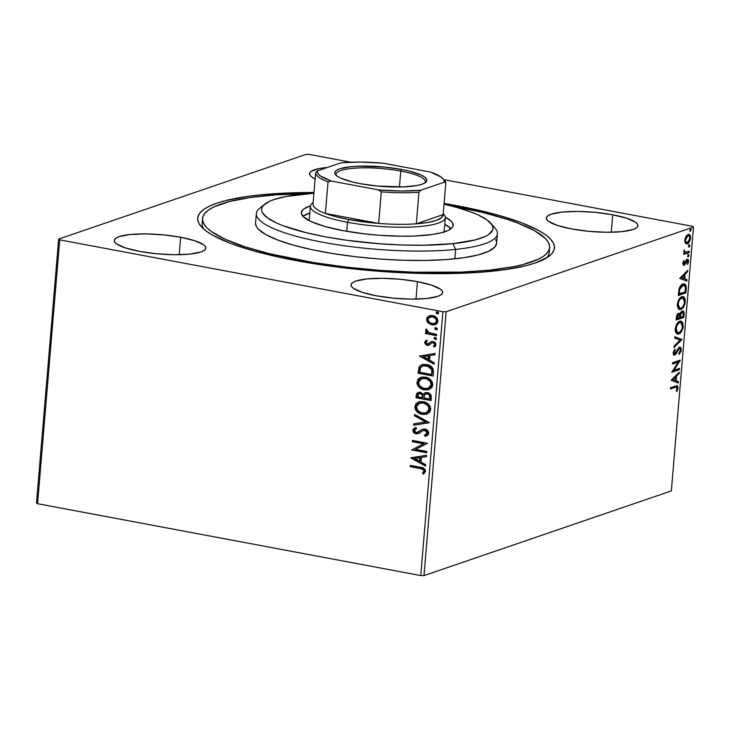 <?xml version="1.0" encoding="UTF-8"?>
<svg xmlns="http://www.w3.org/2000/svg" width="730" height="730" viewBox="0 0 730 730"><rect width="100%" height="100%" fill="white"/><g stroke="black" fill="none" stroke-linecap="round" stroke-linejoin="round"><path stroke-width="1.09" d="M202.694 220.889A174.151 36.838 4.8 0 0 203.77 229.092A174.151 36.838 -175.2 0 1 202.146 223.216L202.538 218.553M456.359 205.595L455.858 206.654L456.359 205.595L444.077 203.414A178.987 37.86 -175.2 0 1 456.359 205.595A178.987 37.86 -175.2 0 1 549.526 255.865A178.987 37.86 -175.2 0 1 295.796 260.564A178.987 37.86 -175.2 0 1 201.261 226.619A178.987 37.86 -175.2 0 1 313.973 192.483L288.222 192.975L259.624 194.965L246.941 196.516L225.415 200.659L216.773 203.205L209.674 206.043L204.172 209.145L200.33 212.476L198.177 215.998L197.739 219.694L199.016 223.517L202.009 227.422L206.663 231.392L212.959 235.379L230.178 243.236L253.009 250.709L280.566 257.507L311.801 263.366L362.874 269.908L397.832 272.527L431.959 273.64L478.725 272.381L505.215 269.644L526.741 265.501L535.382 262.946L547.984 257.015L551.825 253.684L553.979 250.162L554.417 246.466L553.139 242.643L550.146 238.728L545.492 234.768L539.196 230.78L521.977 222.915L499.147 215.45L456.359 205.595M612.726 214.793L611.265 232.25L612.726 214.793L595.507 212.393L577.768 211.435L562.219 212.065L551.214 214.182L547.984 215.706L546.442 217.467L546.661 219.392L548.622 221.418L557.419 225.433L571.508 228.91A45.953 9.718 -175.2 0 1 546.323 218.005A45.953 9.718 -175.2 0 1 612.726 214.793A45.953 9.718 -175.2 0 1 637.911 225.698A45.953 9.718 -175.2 0 1 571.508 228.91L588.727 231.31L606.466 232.268L622.015 231.638L633.019 229.521L636.259 227.997L637.792 226.236L637.582 224.302L635.611 222.285L626.814 218.261L612.726 214.793M180.648 237.25L179.188 254.706L180.648 237.25L163.429 234.85L145.69 233.892L130.141 234.522L119.136 236.639L115.897 238.162L114.364 239.924L114.573 241.849L116.544 243.875L125.341 247.89L139.43 251.366A45.953 9.718 -175.2 0 1 114.245 240.462A45.953 9.718 -175.2 0 1 180.648 237.25A45.953 9.718 -175.2 0 1 205.833 248.154A45.953 9.718 -175.2 0 1 139.43 251.366L156.649 253.766L174.388 254.724L189.937 254.095L200.942 251.978L204.172 250.454L205.714 248.693L205.495 246.767L203.533 244.742L194.737 240.727L180.648 237.25M417.451 281.652L415.99 299.108L417.451 281.652L400.232 279.252L382.493 278.294L366.944 278.924L355.939 281.041L352.7 282.565L351.166 284.326L351.376 286.251L353.338 288.277L362.144 292.301L376.224 295.769A45.953 9.718 -175.2 0 1 351.048 284.864A45.953 9.718 -175.2 0 1 417.451 281.652A45.953 9.718 -175.2 0 1 442.635 292.557A45.953 9.718 -175.2 0 1 376.224 295.769L393.452 298.168L411.191 299.127L426.74 298.497L437.745 296.38L440.975 294.856L442.517 293.095L442.298 291.17L440.336 289.144L431.54 285.129L417.451 281.652M315.114 178.896A45.953 9.718 -175.2 0 1 309.52 173.603A45.953 9.718 -175.2 0 1 327.323 167.48L319.22 168.548L311.181 171.304L309.639 173.065L309.858 174.99L311.82 177.016L315.451 179.051M306.007 154.404L58.655 239.093L36.5 502.933L58.655 239.093L306.007 154.404L309.246 154.431L350.601 162.188L309.246 154.431L306.007 154.404M693.5 227.066L671.345 490.907L423.993 575.596L446.149 311.756L693.5 227.066L446.149 311.756L442.909 311.719L420.754 575.568L37.568 503.709L59.723 239.869L442.909 311.719L59.723 239.869L58.655 239.093L59.723 239.869L37.568 503.709L36.5 502.933L37.568 503.709L420.754 575.568L442.909 311.719L446.149 311.756L423.993 575.596L420.754 575.568L423.993 575.596L671.345 490.907L693.5 227.066L692.432 226.291L443.94 179.689L692.432 226.291L693.5 227.066M685.443 243.199L686.309 243.829L687.806 243.528L690.124 240.261L690.461 236.173L689.047 234.394L686.519 235.653L684.959 239.057L685.132 242.679L687.313 243.765C688.883 243.254 689.969 241.374 690.562 238.126C690.489 235.115 689.667 233.892 688.089 234.458L686.017 236.365L684.813 240.097L685.443 243.199M685.607 252.361L683.919 250.855L684.567 250.974L684.165 249.97L684.63 252.89L683.809 253.173L683.7 254.441L689.257 252.543L689.357 251.275L685.078 252.206L684.165 249.97L683.919 251.722L684.63 252.89L683.809 253.173L683.7 254.441L689.257 252.543L683.745 253.967L689.257 252.543L689.357 251.275L684.749 252.206M684.202 263.922L682.924 262.837L683.554 262.955L684.275 261.13L683.608 261.002L684.275 261.13L683.864 260.546L682.851 263.804L683.873 265.236L685.014 264.479L687.14 260.656L687.87 261.276L687.167 263.84L687.623 264.397L688.545 261.933L688.408 259.999L687.76 259.36L686.538 259.853L684.074 263.95L683.554 263.22L684.275 261.13L683.864 260.546L682.888 263.065L684.12 265.182L687.395 260.637L686.273 260.5L687.897 261.897L687.167 263.84L687.623 264.397L688.591 261.523L687.213 259.396L684.731 263.448L683.116 263.785L683.864 263.284M686.182 289.089L686.136 286.032L685.196 284.298L683.672 283.888L681.519 284.901L679.247 288.459L678.27 295.522L685.862 292.922L686.182 289.089L685.415 288.943L686.182 289.089L684.357 283.906L683.015 284.043C681.473 284.381 680.159 286.041 679.082 289.007L678.27 295.522L685.862 292.922L686.182 289.089M683.8 317.44L683.928 312.048L683.344 311.135L682.249 310.998L681.026 312.02L680.095 314.265L679.055 313.197L677.495 314.137L676.208 320.041L683.8 317.44L676.245 319.576L683.8 317.44L684.083 314.146C684.11 311.637 683.499 310.579 682.249 310.998L680.095 314.265L678.608 313.27C677.404 313.699 676.673 315.177 676.409 317.714L676.208 320.041L683.8 317.44M681.939 339.642L674.803 336.749L674.693 338.127L680.114 340.162L674.018 346.148L673.899 347.526L681.939 339.642L681.081 339.477L673.991 346.431L681.081 339.477L681.957 339.432L674.803 336.749L674.693 338.127L680.114 340.162L674.018 346.148L673.899 347.526L681.939 339.642M679.52 368.394L673.872 370.329L680.214 360.145L672.622 362.746L672.512 364.014L678.179 362.08L671.828 372.263L679.42 369.663L679.52 368.394L673.872 370.329L680.196 360.438L672.622 362.746L672.512 364.014L678.179 362.08L671.828 372.263L679.42 369.663L679.52 368.394M675.478 387.238L677.121 387.311L676.4 391.015L676.929 391.462L678.079 387.812L677.312 385.686L670.532 387.694L670.423 388.962L675.478 387.238L674.611 387.073L670.459 388.497L676.71 386.982L677.285 388.323L676.4 391.015L676.929 391.462L678.061 388.05L677.203 385.659L670.532 387.694L670.423 388.962L675.478 387.238M671.153 380.293L678.298 382.985L678.416 381.598L676.126 380.741L676.509 376.105L679.092 373.577L679.201 372.2L671.153 380.293L678.298 382.985L678.416 381.598L676.126 380.741L676.509 376.105L679.092 373.577L679.201 372.2L671.153 380.293M675.423 353.375L675.15 353.813L676.017 353.977L677.212 351.714L676.464 351.577L677.212 351.714L678.599 349.195L677.75 349.04L679.739 348.493L678.517 348.365L679.375 348.529L680.47 350.391L678.982 353.411L679.283 354.305L681.254 350.035L681.19 348.612L680.187 347.224L678.772 347.708L674.712 353.795L674.045 352.617L675.214 349.889L674.83 349.059L673.306 352.398L673.37 354.05L674.201 355.063L675.87 354.169L679.183 348.621L680.05 348.648L680.479 349.907L678.982 353.411L679.283 354.305L681.099 351.03L681.254 350.035L680.479 349.889L681.254 350.035C681.218 347.818 680.634 346.887 679.493 347.252L674.876 353.767L673.215 352.955M680.67 331.292L677.896 333.793L678.763 333.957C680.917 333.272 682.413 330.699 683.253 326.237L682.495 326.091L683.253 326.237L681.053 321.154L679.794 321.282C677.604 321.948 676.099 324.549 675.259 329.066L677.513 334.084L680.141 333.135L682.103 330.444L683.034 327.733L682.742 322.605L681.528 321.31L679.794 321.282L677.705 322.797L676.418 324.813L675.35 328.317L675.442 331.712L676.582 333.665L678.763 333.957L677.066 333.948M682.733 306.773L679.958 309.274L680.816 309.429C682.979 308.754 684.475 306.18 685.315 301.709L684.558 301.572L685.315 301.709L683.116 296.626L681.847 296.763C679.667 297.429 678.152 300.021 677.321 304.547L679.575 309.557L681.51 309.109L684.694 304.647L685.16 299.045L683.973 297.028L682.523 296.608L680.451 297.575L679.092 299.181L677.285 305.277L678.325 308.854L680.816 309.429L679.128 309.429M679.703 278.395L686.857 281.077L686.976 279.7L684.685 278.842L685.068 274.206L687.642 271.679L687.76 270.301L679.703 278.395L686.857 281.077L686.976 279.7L684.685 278.842L685.068 274.206L687.642 271.679L687.76 270.301L679.703 278.395M688.381 256.741L689.102 255.463L688.664 254.606L687.989 256.622L689.102 255.463L688.554 254.624L687.833 255.901L688.189 256.759M689.193 247.014L689.923 245.745L689.485 244.879L688.801 246.895L689.923 245.745L689.375 244.906L688.655 246.174L689.001 247.032M690.525 231.164L691.237 230.005L690.817 229.028L690.133 231.045L691.246 229.886L690.708 229.047L689.987 230.324L690.334 231.182M435.29 324.649L432.306 324.75L428.063 322.934L432.361 324.978L436.376 324.074L437.452 322.916L437.945 320.762L436.294 317.431L431.613 315.47L429.094 315.88L427.187 317.304L426.53 319.174L427.013 321.547L428.501 322.788L426.968 319.019L426.53 319.174L428.063 322.934L431.868 324.896L435.071 324.722L437.927 321.31C437.535 318.052 435.774 316.154 432.653 315.597L428.629 316.099L426.53 319.174L428.629 316.099L429.605 315.698M436.531 335.654L436.631 334.386L428.437 332.433L427.187 331.347L427.196 330.006L426.074 329.184L425.773 329.577L425.9 331.219L427.242 332.624L425.626 332.314L425.517 333.583L436.531 335.654L436.631 334.386L429.176 332.78L426.074 329.184L425.617 330.079L427.242 332.624L425.626 332.314L425.517 333.583L436.531 335.654M427.762 343.866L428.784 343.748L427.324 344.022L425.946 342.516L427.242 341.102L426.356 340.189L424.577 342.616L426.284 344.98L429.003 345.208L431.768 342.872L432.963 342.708L434.496 343.903L434.45 345.117L433.291 346.12L434.259 347.033L435.409 346.139L435.947 344.085L434.888 342.315L432.571 341.375L430.791 341.759L428.346 343.903L426.822 343.848L425.964 342.379L427.242 341.102L426.356 340.189L424.586 342.343L426.795 340.034M433.456 372.2L432.954 368.577L431.065 366.387L427.962 364.827L423.71 364.325L421.502 364.845L419.294 366.652L418.071 373.203L433.136 376.032L433.456 372.2C433.282 367.692 431.01 365.128 426.649 364.507L421.904 364.69L419.148 366.889L418.071 373.203L433.136 376.032L433.456 372.2M431.083 400.551L430.992 395.14L429.623 393.516L427.406 392.567L425.033 392.758L423.336 394.446L421.155 392.548L418.098 392.411L416.529 393.853L416.009 397.731L431.083 400.551L431.357 397.257C431.211 394.611 429.897 393.05 427.406 392.567L425.243 392.685L423.336 394.446L420.261 392.302L418.089 392.411L416.209 395.395L416.009 397.731L431.083 400.551M429.213 422.752L414.603 414.43L414.494 415.808L425.59 421.967L413.819 423.829L413.7 425.216L429.231 422.542L414.603 414.43L414.494 415.808L425.59 421.967L413.819 423.829L413.7 425.216L429.213 422.752M426.804 451.505L415.589 449.406L427.497 443.256L412.423 440.436L412.313 441.705L423.555 443.813L411.629 449.945L426.694 452.773L426.804 451.505L415.589 449.406L427.497 443.256L412.423 440.436L412.313 441.705L423.555 443.813L411.629 449.945L426.694 452.773L426.804 451.505M420.243 468.532L423.774 470.12L423.893 471.434L422.424 473.223L423.528 474.08L425.535 471.297L425.134 469.49L423.82 468.24L410.333 465.384L410.224 466.652L420.243 468.532C422.123 468.487 423.373 469.317 423.984 471.014L422.424 473.223L423.528 474.08L425.535 471.297C424.96 468.633 423.281 467.291 420.507 467.291L410.333 465.384L410.224 466.652L410.744 465.457L410.652 466.497L420.243 468.532M410.954 457.984L425.572 466.096L425.69 464.709L421 462.108L421.392 457.482L426.366 456.688L426.484 455.31L410.972 457.765L425.572 466.096L425.69 464.709L421 462.108L421.392 457.482L426.366 456.688L426.484 455.31L410.954 457.984M428.72 433.282L427.561 430.426L424.933 429.039L422.186 429.349L416.73 432.598L414.95 431.904L414.439 430.91L414.695 429.806L416.547 428.683L415.708 427.524L413.901 428.428L412.924 429.952L413.873 432.689L416.757 433.903L418.901 433.419L423.3 430.435L425.7 430.618L427.169 433.082L426.119 434.551L424.44 435.199L425.115 436.376L427.917 435.053L428.72 433.282C428.455 430.901 427.196 429.486 424.933 429.039L422.506 429.231L417.505 432.479L418.646 432.005L416.2 432.552L414.43 430.536L416.547 428.683L415.708 427.524L412.888 430.226C413.116 432.288 414.202 433.483 416.155 433.83L418.509 433.611L423.3 430.435L424.805 430.298L427.169 433.082L424.44 435.199L425.115 436.376L428.72 433.282M426.995 414.074L422.332 414.375L426.356 414.284L429.733 412.14L430.718 409.484L430.18 406.537L428.373 404.155L425.982 402.531L420.589 401.518L417.989 402.23L415.854 403.918L414.959 408.116L415.872 410.306L417.916 412.459L422.77 414.229C418.463 413.518 415.972 410.926 415.306 406.464L414.868 406.61C415.534 411.072 418.025 413.664 422.332 414.375L426.785 414.147L430.718 409.484C430.098 405.004 427.634 402.403 423.327 401.673L418.792 401.892L414.868 406.61L419.011 401.819M429.058 389.546L424.395 389.847L428.419 389.756L431.786 387.621L432.78 384.965L432.242 382.018L430.435 379.627L428.045 378.003L422.643 376.99L420.051 377.702L417.916 379.39L417.022 383.588L417.934 385.787L419.969 387.931L424.823 389.701C420.516 388.99 418.034 386.398 417.368 381.945L416.93 382.091C417.596 386.553 420.088 389.136 424.395 389.847L428.838 389.628L432.78 384.965C432.16 380.485 429.696 377.875 425.38 377.154L420.854 377.373L416.93 382.091L421.073 377.3M419.504 356.076L434.131 364.188L434.25 362.81L429.559 360.209L429.952 355.583L434.925 354.789L435.034 353.411L419.504 356.076L419.951 355.802L419.504 356.076L434.131 364.188L434.25 362.81L429.559 360.209L429.952 355.583L434.925 354.789L435.034 353.411L419.504 356.076M436.029 339.34L435.126 339.468L436.312 339.076L436.394 338.173L434.87 337.333L434.04 338.656L435.564 339.322L434.396 338.026L433.958 338.173L435.126 339.468L436.248 339.286M436.841 329.613L435.947 329.741L437.133 329.358L437.206 328.445L435.682 327.606L434.825 328.217L435.135 329.33L436.376 329.595L435.217 328.299L434.779 328.454L435.947 329.741L437.069 329.559M438.173 313.754L437.279 313.891L438.465 313.498L438.538 312.586L437.014 311.746L436.157 312.367L436.467 313.471L437.708 313.736L436.54 312.449L437.279 313.891L438.401 313.699M549.06 249.979A174.151 36.838 -175.2 0 1 549.225 252.361A174.151 36.838 -175.2 0 1 546.642 257.891A174.151 36.838 4.8 0 0 549.06 249.979M423.856 473.852L422.424 473.223L424.422 470.868C423.801 469.171 422.56 468.341 420.681 468.377L424.212 469.974L424.24 471.48L422.862 473.077L423.856 473.852M426.375 456.606L421.392 457.482L426.375 456.606M425.608 465.722L411.382 457.829L425.608 465.722M419.942 461.132L420.234 457.582L414.594 458.559L420.234 457.582L414.594 458.559L419.805 457.728L419.504 461.278L420.234 457.582L419.504 461.278L414.594 458.559L419.942 461.132M426.712 452.545L411.629 449.945L423.993 443.657L412.313 441.705L412.842 440.509L412.751 441.55L423.993 443.657L412.058 449.799L426.712 452.545M426.293 436.02L425.115 436.376L425.553 436.221L424.887 435.071L425.553 436.221L426.749 435.865M425.371 434.916L424.44 435.199M424.878 435.053L427.607 432.936L425.243 430.152L423.728 430.289L426.137 430.463L427.461 431.932L427.251 433.821L425.736 434.788M418.938 433.465L416.593 433.684C414.64 433.337 413.545 432.133 413.326 430.079L416.137 427.369L413.426 429.532L414.312 432.543M417.743 432.388L422.004 429.514L419.066 431.704M418.208 432.151L418.901 431.822M422.004 429.514L421.402 429.879M415.981 433.529L418.664 433.565M427.251 433.821L426.548 434.405M429.222 422.67L413.7 425.216L414.248 423.765L414.138 425.061L429.222 422.67M426.019 421.812L414.494 415.808L415.014 414.649L414.923 415.662L426.019 421.812M417.277 402.777L415.352 406.099L416.31 410.16L420.106 413.372L425.471 414.375M426.466 414.211L427.214 414.001M419.686 401.609L418.409 402.084M415.981 404.238L415.616 405.022M419.385 403.225L423.646 402.796L428.218 405.26L429.395 407.285L429.568 409.384L428.793 411.209L427.096 412.523M426.238 412.851L429.605 409.092C429.121 405.469 427.132 403.371 423.646 402.796L419.777 403.06M416.419 406.847L419.549 403.133L423.217 402.942C426.703 403.517 428.683 405.615 429.176 409.238L426.019 412.934L422.433 413.107C418.974 412.532 416.967 410.452 416.419 406.847L417.259 404.73L418.956 403.371L423.765 403.07L428.108 405.816L429.085 409.822L426.658 412.669L421.885 412.979L417.697 410.442L416.419 406.847M418.089 392.411L416.958 393.707L416.447 397.576L431.101 400.332L416.009 397.731L416.209 395.395L418.308 392.348M423.765 394.3L425.462 392.612L423.765 394.3M426.028 393.881L427.296 393.634M427.734 393.68L427.296 393.835C429.14 394.3 429.961 395.532 429.76 397.549L429.641 399L424.039 397.941L424.44 395.322L425.882 393.908L428.838 394.109L430.061 395.505L430.07 398.845L430.198 397.394C430.39 395.386 429.568 394.145 427.734 393.68L426.101 393.844M418.938 393.671L420.617 393.424L422.195 394.182L422.98 396.855C423.154 394.966 422.36 393.817 420.617 393.424L419.13 393.552M417.66 396.746L418.901 393.616L420.179 393.57C421.931 393.963 422.716 395.113 422.542 397.01L422.488 397.658L417.66 396.746L418.19 394.118L419.741 393.516L422.104 394.702L422.488 397.658L417.66 396.746M429.76 397.549L429.641 399L424.039 397.941L424.531 395.113L426.001 393.871L427.862 393.99L429.322 395.085L429.76 397.549M419.339 378.259L417.414 381.571L418.372 385.641L422.168 388.844L427.534 389.847M421.748 377.082L420.462 377.565M418.034 379.719L417.67 380.494M421.447 378.706L425.161 378.186L428.866 379.527L431.348 382.474L431.412 385.705M431.129 386.289L429.149 387.995M428.291 388.333L431.667 384.564C431.174 380.941 429.194 378.843 425.709 378.277L421.83 378.532M418.482 382.328L421.612 378.605L425.271 378.423C428.756 378.989 430.746 381.087 431.229 384.719L428.081 388.406L424.495 388.579C421.027 388.013 419.029 385.924 418.482 382.328L419.321 380.202L421.018 378.852L425.818 378.541L430.171 381.288L431.147 385.303L428.72 388.15L423.947 388.46L419.75 385.915L418.482 382.328M422.916 364.37L419.586 366.734L418.5 373.057L433.155 375.804L418.071 373.203L419.148 366.889L422.123 364.626M422.798 365.94L426.548 365.557M426.968 365.62L431.713 369.645L426.968 365.62L429.623 366.551L431.868 368.787L432.333 371.232L431.695 374.472L419.723 372.227L420.516 367.82L422.816 365.903L426.968 365.62L423.035 365.839M431.713 369.645L431.813 373.112L432.251 372.957L431.713 369.645L431.695 374.472L432.251 372.957L431.695 374.472L419.723 372.227L420.516 367.82L423.154 365.803L428.765 366.478L430.545 367.719L431.713 369.645M434.925 354.707L429.952 355.583L434.925 354.707M434.168 363.823L419.942 355.93L434.168 363.823M428.492 359.233L428.793 355.683L423.154 356.66L428.793 355.683L423.154 356.66L428.355 355.829L428.063 359.379L428.793 355.683L428.063 359.379L423.154 356.66L428.492 359.233M428.346 343.903L430.025 342.698L427.324 344.022M429.432 345.062L427.269 345.299L429.003 345.208L431.886 342.817L433.702 342.644L435.034 344.441L432.963 342.708L435.034 344.441L433.291 346.12L434.633 346.832L433.291 346.12L434.259 347.033L435.965 344.706L433.009 341.43L431.266 341.53L428.282 343.885M433.392 342.562L432.315 342.671L433.392 342.562M424.586 342.343L427.707 345.144L424.586 342.343M426.493 340.216L425.234 341.467L425.188 343.301L426.712 344.834L429.231 345.117M426.201 340.417L425.663 340.883M435.126 339.468L436.476 338.647L435.062 337.233M434.888 337.315L434.751 338.902L436.412 339.213M436.549 335.426L425.517 333.583L426.037 332.396L425.955 333.437L436.549 335.426M426.347 329.221L426.165 330.708L427.68 332.469L425.617 330.079L426.512 329.029M435.947 329.741L437.288 328.92L435.883 327.514M435.71 327.587L435.573 329.175L437.233 329.486M429.386 315.771L428.629 316.099M430.016 315.561L428.282 316.455L427.178 318.024L427.452 321.401L429.349 323.509L431.868 324.896L435.226 324.668M430.782 316.747L433.711 316.902L436.284 318.618L436.951 321.3L434.934 323.363M434.77 323.408L437.014 320.908C436.668 318.499 435.326 317.094 432.99 316.72L432.552 316.866C434.888 317.249 436.23 318.645 436.577 321.054L434.551 323.49L431.987 323.636C429.641 323.244 428.273 321.848 427.88 319.43L430.034 316.984L432.99 316.72L430.253 316.92M437.279 313.891L438.62 313.07L437.215 311.655M437.033 311.728L436.905 313.325L438.566 313.635M432.552 316.866L435.299 318.189L436.586 320.652L436.02 322.487L433.456 323.719L429.988 322.879L427.88 319.84L429.021 317.504L432.552 316.866M677.221 387.657L676.673 385.659L677.221 387.557M677.285 387.904L678.061 388.05L677.285 387.904M676.71 386.982L675.925 386.845M678.252 373.139L679.092 373.577L678.225 373.422L675.652 375.95L676.509 376.105L675.652 375.95L675.569 376.899L675.652 375.95L678.252 373.139M675.277 380.44L678.416 381.598L677.559 381.443L677.449 382.666L677.559 381.443L675.277 380.44M672.129 379.408L675.387 380.467L672.129 379.408L672.987 379.563L675.688 376.917L674.83 376.753L672.129 379.408L674.83 376.753L675.688 376.917L675.387 380.467L672.129 379.408M678.626 368.705L678.553 369.499L679.42 369.663L672.011 371.743L678.553 369.499L678.626 368.705M677.321 361.916L672.558 363.549L677.321 361.916M679.667 360.337L680.196 360.438L679.667 360.337M679.183 360.501L678.179 362.08L679.183 360.501M673.014 370.165L673.872 370.329L673.014 370.165M679.375 348.529L677.732 349.04M674.876 353.767L673.325 352.298L674.055 352.435L675.214 349.889L674.365 349.725L675.214 349.889L674.83 349.059L673.279 352.681L674.803 355.017L676.017 353.977L675.15 353.813L673.945 354.862L674.803 355.017L673.854 354.889M673.389 354.917L674.803 355.017M673.197 352.271L674.018 353.603M680.077 347.197L679.493 347.252M679.63 347.215L680.415 349.387M678.736 353.776L679.356 352.937M680.415 349.488L679.329 347.06M673.79 354.899L675.56 353.128M677.924 348.803L679.019 348.374M674.794 336.904L681.957 339.432L674.794 336.904M680.615 321.118L682.422 324.804M677.221 333.938L679.283 332.98L680.834 331.028M682.431 325.343L681.884 322.45L680.67 321.145M680.716 322.45L678.818 322.386L680.716 322.45L682.468 326.547C681.793 330.106 680.588 332.159 678.864 332.688L677.823 332.789L676.044 328.746L675.314 328.609L676.044 328.746C676.737 325.151 677.951 323.08 679.685 322.55L678.818 322.386L677.157 323.6L679.895 322.295M676.938 332.624L675.77 331.758L675.177 329.732M675.232 330.225L676.956 332.634L677.823 332.789L676.628 331.922L676.099 330.407L676.765 325.863L679.128 322.806L680.752 322.45L681.692 323.025L682.486 325.398L681.966 328.883L679.968 332.041L677.796 332.789M679.183 313.216L678.608 313.27M682.906 310.925L682.249 310.998M682.44 310.943L683.253 313.152L682.148 310.798M683.307 314L684.083 314.146L683.307 314M683.006 316.482L682.942 317.285L683.006 316.482M679.603 315.588L679.876 314.092M680.615 312.595L681.61 312.057L682.267 312.604M676.783 315.205L677.431 314.475M678.517 314.53L679.457 314.949L679.53 317.678L677.093 318.508L677.203 317.194L676.473 317.057L677.203 317.194L677.641 315.36L678.927 314.493L677.65 314.374L678.517 314.53C679.393 314.292 679.749 315.123 679.584 317.03L679.53 317.678L676.354 318.371L677.093 318.508L678.517 314.53L677.65 314.374L678.243 314.402M677.65 314.374L677.13 314.712M679.84 314.219L680.625 314.721L682.148 312.267C683.07 312.057 683.435 312.969 683.253 314.995L683.134 316.446L680.305 317.413L679.566 317.267L680.305 317.413L680.36 316.765L679.612 316.628L680.36 316.765L680.625 314.721L679.758 314.557L679.612 315.515M682.148 312.267L683.262 313.207L683.134 316.446L680.305 317.413L680.889 313.809L682.532 312.23L680.78 312.422M682.678 296.599L684.485 300.285M679.283 309.42L681.336 308.452L682.897 306.5M684.494 300.824L683.937 297.922L682.723 296.617M682.778 297.922L680.88 297.867L682.778 297.922L684.53 302.019C683.846 305.587 682.65 307.631 680.926 308.16L679.876 308.27L678.106 304.227L677.367 304.082L678.106 304.227C678.8 300.623 680.004 298.561 681.738 298.032L680.88 297.867L678.982 299.364L680.323 298.123L681.948 297.767M678.991 308.096L677.832 307.239L677.23 305.204M677.294 305.697L679.019 308.106L679.876 308.27M685.068 291.963L685.005 292.757L685.862 292.922L678.307 295.048L685.005 292.757L685.068 291.963M683.891 283.87L685.397 287.219L685.187 291.918L678.407 293.843L679.155 293.989L679.219 293.15L678.48 293.013L679.219 293.15L679.739 289.427L679.01 289.29L679.739 289.427L682.906 285.311L682.048 285.147L683.563 285.202M685.397 287.501L685.041 285.111L683.764 283.815M679.895 286.926L682.048 285.147L679.995 286.78M683.992 285.193L682.048 285.147L683.992 285.193L685.397 287.228L685.187 291.918L679.155 293.989L679.739 289.427L681.172 286.534L683.992 285.202L685.397 287.228M686.811 271.231L687.642 271.679L686.784 271.514L684.211 274.051L685.068 274.206L684.211 274.051L684.129 274.991L684.211 274.051L686.811 271.231M683.827 278.541L686.976 279.7L686.109 279.535L686.008 280.767L686.109 279.535L683.827 278.541M680.688 277.51L683.946 278.568L680.688 277.51L681.546 277.665L684.247 275.018L683.38 274.854L680.688 277.51L683.38 274.854L684.247 275.018L683.946 278.568L680.688 277.51M682.696 262.791L683.335 263.758M687.697 259.342L687.213 259.396M686.355 259.241L687.733 261.367M687.897 261.395L688.591 261.523L687.897 261.395M687.14 260.656L685.726 260.975M685.817 260.993L686.583 261.139L685.817 260.993M685.178 262.554L685.899 262.69L685.178 262.554M684.53 263.694L684.147 264.324L685.014 264.479L683.262 265.017L684.12 265.182L683.271 265.017L684.621 263.503M683.654 265.227L684.12 265.182M685.853 260.802L686.583 260.482M687.751 261.066L687.14 259.314M683.216 263.785L682.723 263.293M687.697 254.469L689.102 255.463L688.244 255.308L687.523 256.577M687.742 256.44L688.217 254.87M688.463 251.585L688.39 252.379L688.463 251.585M688.518 244.742L689.923 245.745L689.056 245.581L688.335 246.859M688.563 246.722L689.038 245.143M688.956 234.366L688.089 234.458M688.518 234.357L689.704 236.648M689.896 238.007L690.562 238.126L689.896 238.007M688.463 241.767L686.446 243.601L687.313 243.765L686.008 243.701M686.419 243.857L687.313 243.765M685.935 243.71L687.45 242.999L688.792 241.201M689.722 236.921L689.531 235.754M689.604 236.018L688.189 234.23M685.999 236.374L687.313 235.516L688.481 235.872M684.804 241.356L685.853 242.406L684.74 241.137M687.989 235.726L689.339 236.027L689.759 239.175L688.545 241.685L686.711 242.561L685.598 241.302L685.543 239.458L686.857 236.538L688.682 235.662L687.131 235.562L687.989 235.726C689.166 235.261 689.795 236.146 689.877 238.363L687.423 242.488C686.236 242.953 685.598 242.077 685.497 239.869L684.849 239.741L685.497 239.869L687.989 235.726L686.045 236.328M689.841 228.882L691.246 229.886L690.388 229.722L689.667 230.999M689.886 230.862L690.37 229.293M675.688 376.917L675.387 380.467L672.987 379.563L675.688 376.917M681.738 298.032L683.946 298.762L684.466 302.621L683.107 306.244L681.473 307.914L679.858 308.261L678.252 306.345L678.289 303.023L679.539 299.957L681.738 298.032M684.247 275.018L683.946 278.568L681.546 277.665L684.247 275.018M687.423 242.488L685.853 242.406M256.358 213.534L255.564 222.96A120.934 25.586 4.8 0 0 324.932 252.224A120.934 25.586 4.8 0 0 454.845 258.821L455.639 249.404A120.934 25.586 4.8 0 0 494.986 228.016L490.66 223.134A116.097 24.555 -175.2 0 1 452.883 243.665L455.639 249.404L454.845 258.821A120.934 25.586 4.8 0 0 496.592 243.199L497.386 233.773A120.934 25.586 -175.2 0 1 455.639 249.404A120.934 25.586 -175.2 0 1 325.726 242.798A120.934 25.586 -175.2 0 1 256.358 213.534A120.934 25.586 -175.2 0 1 262.727 206.252M264.762 204.163L259.679 208.26A120.934 25.586 4.8 0 0 314.146 240.544A120.934 25.586 4.8 0 0 455.639 249.404L452.883 243.665A116.097 24.555 -175.2 0 1 317.057 235.16A116.097 24.555 -175.2 0 1 264.762 204.163A116.097 24.555 -175.2 0 1 301.645 194.226A116.097 24.555 -175.2 0 1 313.909 193.24L286.014 196.48L273.887 199.582L269.288 201.425L263.247 205.595L261.86 207.886L261.586 210.286L262.426 212.768L267.408 217.878L276.606 223.033L282.692 225.561L306.116 232.669L325.288 236.794L346.449 240.225L380.157 243.811L402.668 245.024L424.203 245.234L452.883 243.665L475.048 239.96L485.24 236.465L488.799 234.449L492.668 230.005L492.942 227.605L492.102 225.123L487.12 220.013L477.922 214.857L471.836 212.33L457.016 207.484L444.023 204.172A116.097 24.555 -175.2 0 1 490.66 223.134M309.173 220.643A67.726 14.326 -175.2 0 1 309.182 220.341L310.369 206.207A67.726 14.326 -175.2 0 1 313.124 202.611M426.886 235.16A76.194 16.115 -175.2 0 1 345.044 231.008A76.194 16.115 -175.2 0 1 301.344 212.567A76.194 16.115 -175.2 0 1 310.414 205.915L304.072 208.771L302.439 210.185L301.353 213.26L303.178 216.554L311.208 221.628L324.932 226.464L343.155 230.662L364.316 233.837L379.162 235.261L401.117 236.21L414.722 236.018L432.288 234.503L441.44 232.733L448.12 230.443L452.089 227.705L452.992 226.2L452.627 223.006L451.35 221.336L445.355 217.248A76.194 16.115 -175.2 0 1 453.184 225.324A76.194 16.115 -175.2 0 1 426.886 235.16M309.803 212.987A76.194 16.115 4.8 0 0 302.904 216.262L309.803 212.987M549.617 247.652A174.151 36.838 -175.2 0 0 449.315 205.44L482.804 212.485L507.459 219.456L517.944 223.161L534.725 230.808L545.41 238.546L548.33 242.351L549.59 246.074L549.179 249.66L547.098 253.1L543.375 256.339L538.037 259.351L522.753 264.607L512.953 266.788L489.502 270.155L489.392 271.505L489.502 270.155A174.151 36.838 -175.2 0 1 302.439 260.647A174.151 36.838 -175.2 0 1 202.538 218.507A174.151 36.838 -175.2 0 1 262.654 196.005A174.151 36.838 -175.2 0 1 308.471 193.614L276.077 194.846L250.317 197.52L229.403 201.553L214.118 206.8L208.78 209.82L205.057 213.06L202.976 216.491L202.566 220.086L203.825 223.809L206.745 227.614L211.298 231.474L225.095 239.203L244.696 246.704L269.352 253.675L313.681 262.572L346.476 267.125L380.412 270.383L414.184 272.199L461.698 272.098L489.502 270.155A174.151 36.838 -175.2 0 0 549.617 247.652L549.225 252.361M492.312 225.534A120.934 25.586 -175.2 0 1 497.386 233.773M255.582 224.055L256.458 226.638L258.484 229.284L265.902 234.659L277.564 239.969L293.004 245.015L311.637 249.605L332.743 253.556L355.519 256.723L379.089 258.986L402.54 260.245L424.97 260.464L445.528 259.624L463.413 257.772L477.94 254.971L488.552 251.33L494.849 246.977L496.592 243.172M496.573 242.105L495.697 239.522M451.03 228.7A76.194 16.115 4.8 0 0 444.78 224.32L451.03 228.7M444.15 231.063L443.986 232.459M444.159 231.675A67.726 14.326 -175.2 0 1 444.123 231.976L445.346 217.549A67.726 14.326 -175.2 0 1 347.48 222.276A67.726 14.326 4.8 0 0 418.828 226.583A67.726 14.326 4.8 0 0 444.004 214.319L443.238 213.452M400.779 171.085A44.749 9.463 4.8 0 0 354.944 168.137A44.749 9.463 4.8 0 0 336.475 175.62A44.749 9.463 -175.2 0 1 336.119 174.214A44.749 9.463 -175.2 0 1 400.779 171.085L399.438 186.999L400.779 171.085A44.749 9.463 -175.2 0 1 425.298 181.697A44.749 9.463 -175.2 0 1 424.714 183.029A44.749 9.463 4.8 0 0 400.779 171.085L401.546 169.451L400.779 171.085M360.1 183.641A46.2 9.773 -175.2 0 1 335.7 174.871A46.2 9.773 -175.2 0 1 352.882 166.504A46.2 9.773 -175.2 0 1 401.546 169.451L409.174 171.085L420.9 174.926L424.55 176.979L426.521 179.014L426.74 180.949L425.198 182.719L421.94 184.252L417.113 185.484L403.498 186.898L377.419 186.05L360.1 183.641L352.48 181.998L340.755 178.156L337.096 176.103L335.125 174.069L334.906 172.134L336.457 170.364L339.705 168.831L350.765 166.705L358.147 166.194L384.236 167.033L401.546 169.451A46.2 9.773 -175.2 0 1 425.59 182.427A46.2 9.773 -175.2 0 1 360.1 183.641M443.758 179.571A65.308 13.815 -175.2 0 1 445.793 183.047L443.137 214.611L416.301 223.809L418.956 192.236L420.562 190.311L444.424 182.144L445.793 183.047L443.137 214.611L416.301 223.809L427.634 222.477L436.184 220.423L441.449 217.75L443.137 214.611A65.308 13.815 -175.2 0 1 416.301 223.809A65.308 13.815 -175.2 0 1 378.651 223.426A65.308 13.815 -175.2 0 1 348.767 219.547L347.48 222.276L346.723 231.3L347.48 222.276A67.726 14.326 -175.2 0 1 310.369 206.207M443.229 213.543A67.726 14.326 -175.2 0 1 445.346 217.549M378.651 223.426L325.388 213.443L335.891 216.7L348.767 219.547L378.651 223.426L325.388 213.443A65.308 13.815 -175.2 0 1 312.969 204.427A65.308 13.815 -175.2 0 1 313.033 203.688L312.969 204.427A65.308 13.815 4.8 0 0 325.388 213.443L328.044 181.879L331.11 181.013L378.469 189.9L381.297 191.862L378.651 223.426A65.308 13.815 4.8 0 0 416.301 223.809L418.956 192.236A65.308 13.815 -175.2 0 1 381.297 191.862L378.651 223.426M313.134 202.529L312.23 203.259A67.726 14.326 4.8 0 0 347.48 222.276L348.767 219.547A65.308 13.815 -175.2 0 1 325.388 213.443L328.044 181.879A65.308 13.815 -175.2 0 1 315.625 172.864L312.969 204.427L315.625 172.864A65.308 13.815 4.8 0 0 328.044 181.879L331.11 181.013L378.469 189.9L400.761 191.014L420.562 190.311L444.424 182.144L443.84 179.689L441.267 177.144L430.536 172.07L383.186 163.191L360.894 162.069L341.093 162.772L317.231 170.939L315.625 172.864L317.231 170.939L317.815 173.393L320.388 175.939L331.11 181.013A63.857 13.505 -175.2 0 1 317.231 170.939L341.093 162.772A63.857 13.505 -175.2 0 1 383.186 163.191L430.536 172.07A63.857 13.505 -175.2 0 1 443.192 178.841A63.857 13.505 -175.2 0 1 444.424 182.144L445.793 183.047A65.308 13.815 4.8 0 0 444.488 180.31L443.192 178.841M381.297 191.862A65.308 13.815 4.8 0 0 418.956 192.236L420.562 190.311A63.857 13.505 -175.2 0 1 378.469 189.9L381.297 191.862"/></g></svg>
